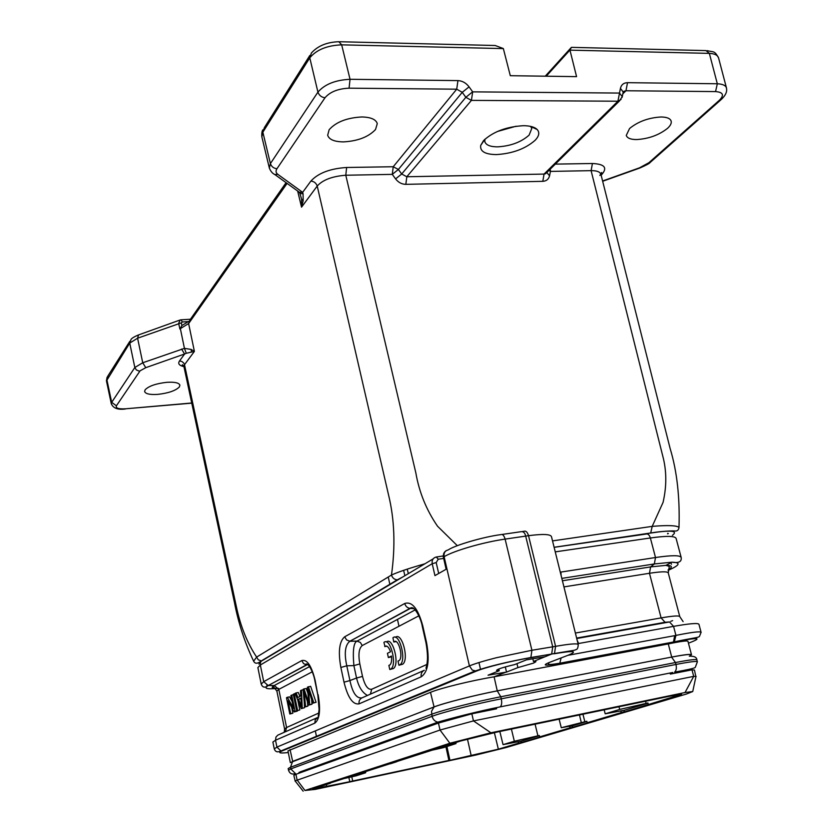 <?xml version="1.0" encoding="UTF-8"?>
<svg xmlns="http://www.w3.org/2000/svg" width="833" height="833" viewBox="0 0 833 833"><rect width="100%" height="100%" fill="white"/><g stroke="black" fill="none" stroke-linecap="round" stroke-linejoin="round"><path stroke-width="1.25" d="M287.947 750.908L430.494 692.338C440.438 688.152 471.27 680.603 494.104 676.812L497.259 690.88L671.71 657.06L497.395 690.828C474.737 695.17 443.739 703.083 433.806 707.019L290.321 762.601L287.968 751.012M551.675 654.03L552.727 646.866L525.675 536.088C524.988 532.964 523.541 531.485 521.312 531.662L502.028 534.463M418.77 615.868L362.24 645.554C358.929 648.303 358.128 654.426 359.825 663.943L362.511 676.396C364.875 685.642 367.947 689.932 371.726 689.245L426.808 664.484M567.898 655.321L674.688 635.652L673.47 641.993L674.792 641.733C694.378 637.651 697.898 637.818 699.481 636.433L701.042 632.341C700.241 631.175 691.879 632.195 675.927 635.402L674.293 641.983C698.72 637.172 703.437 637.557 688.454 643.159M687.996 641.441L691.505 654.748C690.901 653.895 684.299 654.665 671.71 657.06L668.295 643.93L673.439 642.024L559.818 663.214L561.13 657.935M532.797 658.684L533.464 661.475L535.931 661.694L533.568 663.089L517.907 667.608L506.526 672.085L488.044 675.199L499.217 670.732L496.541 670.409C497.186 669.201 503.174 667.275 514.513 664.63L526.487 659.851L544.949 656.789L551.644 654.061L530.881 657.518L531.912 650.271L555.59 646.346L554.486 653.53L530.454 657.768C511.295 660.902 485.337 667.337 476.33 671.148L472.259 670.065L469.416 665.931C474.706 663.703 483.619 660.986 496.156 657.789L531.912 650.271L505.11 539.107C483.286 542.2 453.798 550.759 444.114 556.715L443.635 556.996C443.125 554.122 443.979 552.019 446.196 550.675M530.454 657.768L530.871 657.508C507.37 661.829 488.648 666.379 474.706 671.159L280.898 750.95L276.92 747.107L274.338 748.857M362.24 645.565L360.356 642.451L357.013 641.139C353.629 642.535 352.588 650.688 353.89 665.598L346.778 665.806C344.081 653.218 345.091 645.044 349.829 641.285L357.055 641.098L415.178 609.902L357.055 641.108M361.886 697.908C356.534 698.648 352.557 692.869 349.933 680.561L356.555 678.031C358.659 686.819 362.282 692.629 367.436 695.451M576.634 638.078L665.078 622.282L669.524 621.949L673.564 626.364L578.612 643.513L577.196 640.348M544.949 656.789L533.464 661.475M499.217 670.732L498.811 669.003M280.908 750.929L282.168 750.908C277.587 752.917 279.628 753.459 288.28 752.553M309.584 666.567L274.255 685.528L268.195 685.549L307.804 664.39M340.864 667.462L346.778 665.806L349.933 680.561L344.008 682.196L340.864 667.462C338.021 651.614 339.302 641.389 344.685 636.787L404.734 603.488C405.609 606.434 407.472 608.08 410.315 608.423L413.178 607.944M505.641 672.273L494.104 676.812L668.295 643.93C680.811 641.327 687.36 640.452 687.964 641.285M430.494 692.338L434.066 706.978L431.525 711.288L432.077 716.318C442.844 712.184 476.643 703.625 501.289 698.825L675.98 664.463C676.76 668.076 676.302 670.627 674.605 672.116C688.162 669.722 695.045 668.139 695.274 667.368L697.377 661.777C696.752 660.923 689.609 661.819 675.98 664.463L675.48 662.537C689.11 659.913 696.242 659.028 696.888 659.892C696.721 657.237 694.191 655.998 689.308 656.185C694.368 653.645 688.464 653.957 671.565 657.112L675.48 662.537L500.8 696.763L497.259 690.88C474.748 695.191 443.947 703.052 434.066 706.978L292.664 761.362L290.04 749.565M561.827 578.394L654.342 563.951L655.509 557.527L560.89 572.073L561.13 575.572M674.293 641.993L559.391 663.453C545.355 665.921 541.783 665.682 548.666 662.724L550.176 662.141M516.96 663.651L517.907 667.608M261.25 684.07L263.707 681.675L260.344 665.005L257.876 667.577L261.208 684.08C262.551 687.579 264.884 688.068 268.195 685.549L263.707 681.675L301.785 660.569L303.504 663.505L305.68 664.619L306.565 664.724L306.044 664.047C308.856 663.016 313.885 673.98 314.874 680.759L317.821 694.889L319.091 709.414L318.258 716.224M301.785 660.569C307.065 659.111 311.532 665.765 315.176 680.499L314.895 680.759M315.176 680.499L317.821 694.889M318.133 694.649C320.788 710.008 319.674 719.504 314.791 723.148L315.27 719.743L317.654 717.505M443.354 557.308L446.436 569.074L434.941 575.624L432.212 563.722C431.713 560.078 433.077 557.839 436.305 556.996L438.241 559.214L443.614 558.433M344.685 636.787L346.57 639.911L349.881 641.264L410.409 608.423L414.022 608.652M404.734 603.488C412.054 601.166 418.072 608.621 422.768 625.864L422.3 626.301C420.904 618.128 414.22 604.904 410.263 608.236L349.808 641.264L357.013 641.118M422.768 625.864L426.527 642.482L426.007 642.889M426.527 642.482C429.838 660.6 428.058 672.054 421.196 676.823C420.759 673.72 421.81 671.533 424.33 670.263M421.196 676.823L359.085 703.864C358.7 701.001 359.689 698.991 362.074 697.835L423.914 670.45M359.085 703.864C352.88 704.905 347.85 697.69 344.008 682.196M505.308 666.921L506.526 672.085M496.343 707.686L496.603 708.789L471.842 713.819L438.45 723.054L295.934 774.305L293.83 775.377L295.194 781.062M695.899 676.823L694.451 670.034L691.994 669.847L670.367 674.084L670.086 673.022M681.144 557.423C680.082 555.142 671.533 555.174 655.509 557.527L650.375 537.972C649.344 534.828 647.876 533.526 645.96 534.078L554.132 547.333M433.118 558.901L263.78 659.715C261.198 660.444 260.052 662.204 260.344 665.005L432.212 563.722L436.19 562.587L438.241 559.214M471.842 713.819L473.477 720.909L440.022 730.031L294.965 780.948M696.149 676.49L693.712 676.365L691.994 669.847M396.8 761.706L390.281 763.819M561.275 727.73L571.5 725.866L569.595 726.438L572.271 725.855L572.625 727.282L589.4 722.294L587.203 722.732L586.828 721.274L561.275 727.73L559.151 719.306M572.271 725.855L586.88 721.482M446.925 746.524L449.935 760.3L448.904 760.435L445.936 746.847M351.786 776.804L352.682 781L349.777 781.708L348.871 777.46M620.814 711.101L623.959 710.382L624.344 711.903L621.21 712.611L620.814 711.101L622.511 710.591L605.195 713.819L619.679 709.445L647.949 702.979L648.355 704.531L681.571 694.305L670.221 696.107L496.968 732.082L460.711 740.985L330.295 782.968M358.336 774.18L365.687 772.743L356.087 775.835L343.633 778.636M365.687 772.743L365.51 771.847M423.237 692.962L423.112 692.4M455.807 742.578L456.026 743.588L448.081 745.087M429.474 750.772L443.531 747.628L456.026 743.588M623.959 710.382L648.001 703.187M605.195 713.819L604.196 709.955M619.023 706.873L619.679 709.445M645.554 701.23L646.148 703.51M499.831 731.489L503.049 744.64L520.969 741.203L539.388 735.695M511.41 729.083L514.336 741.235L503.049 744.64M520.969 741.203L521.291 742.547L541.533 736.528L539.68 736.882L539.336 735.497L514.336 741.235M490.929 732.801L449.872 743.244L304.972 790.475L315.197 789.403L475.799 755.052L506.36 747.472L686.527 694.004L692.744 691.536L685.028 692.535L490.929 732.801L473.477 720.909L693.712 676.365L685.028 692.535M648.355 704.531L624.344 711.903M521.291 742.547L518.49 743.182L518.168 741.839M448.904 760.435L352.682 781M518.49 743.182L498.353 749.179L449.935 760.3M349.777 781.708L312.739 789.101L330.347 783.249M373.996 713.194L373.882 712.663M582.985 714.36L584.86 721.867M535.109 724.304L537.941 735.924M587.203 722.732L621.21 712.611M572.625 727.282L569.959 727.865L569.595 726.438M539.68 736.882L569.959 727.865M181.584 349.069L184.572 354.004L145.785 367.665L142.735 362.772L184.426 348.371L180.365 328.629L188.622 323.568L194.391 351.401L191.101 349.412L184.426 348.371L186.29 353.286L194.391 351.401L184.51 364.698L236.312 606.393C240.404 626.031 247.172 642.93 256.626 657.091L391.468 575.051C395.519 546.052 394.53 519.292 388.511 494.781L317.217 186.04L301.536 207.157L303.17 200.774L303.066 193.777L300.515 193.568L298.683 191.757M299.599 192.454L301.598 199.097L301.536 207.157L297.725 191.298M303.066 193.735L302.65 192.308L299.057 192.246L300.546 193.558M346.632 167.485L345.789 175.232C332.284 176.273 322.767 179.876 317.217 186.04C316.134 183.031 314.031 181.375 310.886 181.073C318.248 173.087 330.17 168.558 346.632 167.485L393.228 166.735L456.723 89.183L462.253 92.328L398.382 169.463L393.228 166.735L392.281 174.368L398.382 169.463L401.693 174.003L395.581 178.887L392.281 174.368L345.789 175.232L415.844 472.905C419.207 492.313 426.434 510.077 437.523 526.206L457.327 545.688M262.707 660.059L397.258 579.862C394.384 579.57 392.447 577.967 391.468 575.051C398.101 572 409.232 568.252 424.861 563.816M179.522 360.981L181.833 361.47L183.708 363.011L184.52 364.698L183.989 366.614M253.648 661.194L256.626 657.091L258.282 659.83L261.302 660.892C257.595 663.88 255.044 663.984 253.648 661.204C244.756 642.576 238.363 623.053 234.469 602.603L183.947 366.676M183.999 366.666C179.178 365.552 177.689 363.657 179.512 360.97L184.582 354.046L186.248 353.275M303.17 200.774L301.598 199.097M546.885 172.618L549.561 175.784C548.676 179.241 546.427 181.094 542.804 181.323L405.838 184.343L406.816 176.752L544.064 174.076L617.93 101.21L471.416 100.387L406.816 176.752L401.693 174.003L465.855 97.315L462.253 92.328L469.073 86.861C466.043 82.915 462.325 80.832 457.942 80.603L456.723 89.183L349.069 88.173C338.073 88.683 330.055 91.88 325.016 97.742L276.962 168.714C275.525 170.932 275.817 172.816 277.816 174.336L274.869 174.482M361.803 116.964C370.8 117.172 375.954 119.39 377.276 123.607L375.527 129.521C368.519 136.956 357.836 141.079 343.488 141.891C334.387 141.787 329.108 139.569 327.671 135.258L329.15 129.709C336.011 122.024 346.892 117.776 361.803 116.964M552.539 540.898L652.197 526.373L663.058 502.403C666.796 486.191 666.692 470.707 662.745 455.963L591.097 170.65L550.478 171.411L548.916 170.432M405.838 184.343C401.787 184.27 398.372 182.458 395.581 178.887M191.101 349.412L191.486 351.942M145.785 367.665L139.371 371.206L136.3 369.904L134.831 367.509L111.674 402.339L111.351 403.828C113.278 408.305 117.994 410.013 125.471 408.961L125.221 408.982M139.84 371.195L116.412 405.796C115.485 408.191 118.567 409.19 125.637 408.795L191.725 403.005M166.767 382.326C174.628 381.847 179.001 382.795 179.897 385.169L179.314 387.001C175.565 390.698 168.433 393.155 157.926 394.363C150.034 394.884 145.598 393.936 144.619 391.541L145.109 389.823C148.763 386.054 155.979 383.555 166.767 382.326M180.365 328.629L179.928 329.066L178.647 323.402L180.136 319.966L180.99 319.83L182.344 321.965L188.497 321.58M188.789 321.34L181.906 325.505L179.928 329.066M181.906 325.495L181.313 322.871L182.344 321.965M269.361 168.027L270.402 163.612L262.853 132.197L261.864 136.799M269.6 168.776L269.361 168.037C270.621 171.254 272.422 173.42 274.765 174.524M276.962 168.703C273.713 168.401 271.516 166.704 270.402 163.612L317.925 92.119L309.782 57.841L262.853 132.208M457.942 80.603L350.037 79.291C335.366 80.02 324.672 84.3 317.935 92.119C319.154 95.451 321.517 97.326 325.016 97.742M544.064 174.066L542.804 181.334M544.064 174.076L545.448 173.774M545.511 173.743L547.156 172.16M600.843 174.18C599.937 171.754 596.688 170.578 591.097 170.65L592.43 163.507C604.956 164.059 607.871 167.943 601.187 175.18L601.134 175.222M672.429 535.338C678.364 530.663 671.106 529.903 650.677 533.058L652.197 526.373C667.899 525.082 676.833 525.436 678.989 527.424L678.853 528.268M668.358 533.547L667.597 533.828L667.743 533.307M181.313 322.871L137.591 338.208L129.74 343.071L106.468 380.9M495.281 45.534L503.34 48.553L510.306 75.699L576.571 76.636L569.949 50.095L571.417 47.346L545.251 76.188M262.832 132.114L264.311 127.845M622.105 97.43L622.282 96.649L619.502 93.109L620.429 88.402C621.324 84.695 623.698 82.79 627.53 82.675L625.947 90.755L622.824 93.848M503.361 48.595L341.676 44.847C327.025 45.451 316.394 49.793 309.782 57.862M496.395 154.584C485.087 154.428 479.86 151.367 480.714 145.411L483.556 140.59C493.198 131.676 506.454 126.71 523.322 125.7C530.038 125.741 534.651 127.022 537.181 129.521C539.784 132.478 539.138 136.029 535.244 140.183C525.488 148.784 512.534 153.584 496.395 154.584M602.592 181L639.505 167.829L651.416 161.342M648.938 162.685L719.462 100.179C724.439 95.066 723.138 92.203 715.557 91.588L625.947 90.755L623.199 91.963L624.375 91.057M661.058 116.984C666.91 117.068 670.284 118.453 671.159 121.129C671.679 123.242 670.461 125.648 667.535 128.344C658.976 135.092 648.678 138.83 636.62 139.559C630.664 139.538 627.218 138.153 626.27 135.425L629.571 128.501C638.099 121.556 648.595 117.713 661.058 116.984M138.538 334.918L137.58 338.136M131.02 339.531L129.729 342.998M546.24 76.209L569.939 50.053M627.53 82.675L717.317 83.769L709.352 53.364C714.537 53.635 717.557 55.061 718.431 57.654M715.557 91.588L717.317 83.769C722.565 84.018 725.616 85.383 726.449 87.882L718.525 57.748M726.459 87.913L726.574 88.902M620.429 88.392L623.136 91.922M469.073 86.861L472.675 91.859L471.416 100.387L465.855 97.315L472.592 91.828M516.054 126.231L497.291 131.52M484.91 139.226L484.837 141.693C486.014 145.088 490.252 146.806 497.572 146.858C510.691 146.056 521.208 142.151 529.111 135.113L531.787 128.469L530.611 126.418L537.191 129.531M393.78 642.004L393.988 641.816C398.413 637.693 403.734 657.414 399.038 660.642L397.997 661.069L398.924 665.244L400.142 664.672C406.858 660.048 399.246 631.883 392.937 637.786L393.78 642.004L396.029 641.618M398.924 665.244L402.683 664.213C409.419 659.601 401.808 631.466 395.477 637.349M388.365 657.549L391.479 656.04C391.937 660.496 391.406 663.474 389.875 664.984L388.876 665.39L389.782 669.524L390.958 668.961C397.497 664.484 390.063 636.662 383.919 642.41L384.94 646.387C386.949 645.283 388.824 647.085 390.542 651.781L387.439 653.311L388.365 657.549L391.562 656.779M389.782 669.524L393.478 668.514C400.027 664.036 392.593 636.235 386.418 641.972L386.356 641.993M384.731 646.575L386.908 646.21M304.003 688.901L303.108 689.349L304.659 707.03L305.586 706.582L304.055 691.463L308.606 705.166L309.741 704.635L308.397 689.297L312.812 703.187L316.071 702.302L310.636 686.298L307.408 687.194L308.772 702.854L304.003 688.901L306.252 688.495L307.939 693.4M313.791 702.719L308.366 686.704M304.659 707.03L307.835 706.165L307.387 701.636M305.586 706.582L307.835 706.165M308.606 705.166L312 704.208L311.604 699.397M309.741 704.635L312 704.208M312.812 703.187L316.071 702.302M298.547 699.158L300.88 698.012L301.411 706.634L298.547 699.158L300.911 698.679M302.254 708.165L301.463 690.182L300.494 690.672L300.775 696.096L297.902 697.513L296.069 692.9L295.038 693.41L301.265 708.623L304.493 707.738L304.264 702.542M301.463 690.182L303.15 689.87M299.901 696.523L298.297 692.494L296.069 692.9M301.265 708.623L304.493 707.738M297.568 710.362L294.174 693.847L293.278 694.295L296.673 710.788L299.797 709.945L297.756 700.053M294.174 693.847L295.153 693.67M296.673 710.788L299.797 709.945M295.101 711.528L291.717 695.086L290.873 695.513L293.518 708.414L287.375 697.263L286.479 697.721L289.822 714.016L290.665 713.621L288.041 700.792L294.184 711.965L297.225 710.684M291.717 695.086L293.372 694.784M292.071 701.376L289.582 696.867L287.375 697.263M289.822 714.016L292.862 713.204L291.675 707.404M290.665 713.621L292.862 713.204M294.184 711.965L297.319 711.111M549.561 175.784L550.436 171.431M619.565 93.067L472.675 91.859M665.078 622.282L661.11 617.909C672.897 615.879 679.124 615.452 679.78 616.628L683.112 621.616M284.272 732.28L284.574 728.948L286.583 727.521L285.375 731.79M701.136 632.528L698.949 624.292C698.085 622.845 689.63 623.532 673.564 626.364L675.927 635.402L674.688 635.652M672.616 620.637L670.794 621.324M668.233 569.73C673.043 566.909 672.273 565.451 665.931 565.368L671.96 562.202L654.342 563.951L650.615 566.909L665.931 565.368L669.284 566.378L668.264 572.927C667.504 571.355 661.246 571.48 649.469 573.281L661.11 617.909L575.384 633.049M562.421 580.757L650.615 566.909L649.469 573.281L563.941 586.901M522.499 531.506L524.061 531.287C525.956 530.663 527.445 532.131 528.528 535.692L555.59 646.346C569.887 643.836 577.436 643.253 578.237 644.565L551.467 536.608C550.384 534.14 542.741 533.838 528.528 535.692L505.11 539.107C504.048 535.504 502.653 534.015 500.914 534.619C483.921 536.764 454.974 545.188 448.237 549.895C444.978 550.738 443.604 553.008 444.114 556.715L469.416 665.931L276.92 747.107L275.525 740.235L272.922 742.026M314.791 723.148L275.525 740.235L275.962 737.028L277.858 735.123L317.29 717.661M312.219 671.835L278.805 689.38L276.879 691.098L284.574 728.948M318.747 713.058L286.583 727.521L278.805 689.38L274.328 685.528L273.432 686.611L276.879 691.098M669.524 621.949L576.738 638.526M308.2 664.776L306.648 664.724L268.268 685.549C263.28 688.527 266.685 689.453 278.461 688.329C271.902 688.589 270.506 687.662 274.255 685.528L309.605 666.598M359.825 663.943L353.879 665.609L356.555 678.031L362.511 676.396M371.726 689.245L370.373 694.16M668.128 570.272L669.128 569.897L668.128 570.334M555.257 551.873L650.375 537.972C666.431 535.744 675.001 535.89 676.104 538.41L681.165 557.412C681.863 561.713 678.801 563.306 671.96 562.202C680.925 562.483 679.978 565.045 669.128 569.897L669.451 569.751M559.391 663.453L559.818 663.214C551.279 664.661 547.541 664.89 548.583 663.911L548.905 662.641M570.095 654.457L568.439 655.113C578.341 650.937 573.51 650.511 553.976 653.811M438.699 573.479L436.19 562.587M548.666 662.724L568.439 655.113M282.168 750.918L476.33 671.148M268.799 685.257L266.831 685.309M302.535 771.931L302.369 771.108M446.207 719.827L446.363 720.524M671.419 564.264L671.002 562.702M443.187 555.955L436.794 556.933M449.872 743.244L440.022 730.031L438.45 723.054M304.972 790.475L297.079 779.917L295.934 774.305M461.857 677.094L461.721 676.5M377.474 711.757L377.359 711.236M478.965 662.558L480.568 669.586M579.497 715.089L581.309 722.617M471.207 755.75L467.448 739.038M494.365 732.624L498.353 749.179M315.332 730.916L316.54 736.799M326.307 784.561L326.734 786.633M677.26 695.93L676.958 694.795M292.664 761.362L290.467 767.297L431.619 714.277C442.375 710.122 476.164 701.542 500.8 696.763L501.289 698.825C502.049 702.677 501.705 705.353 500.258 706.873L498.686 707.196M288.499 770.171L290.79 768.932L295.465 773.597C292.029 774.763 289.707 773.618 288.499 770.171L288.176 768.547L290.467 767.297L290.79 768.932L432.077 716.318C432.962 719.514 434.888 721.472 437.856 722.169L442.802 720.784M672.783 672.481L500.258 706.873C478.09 711.247 449.039 718.817 437.856 722.169L300.14 771.91M287.093 183.385L188.622 323.568L189.997 319.882L286.083 182.666M277.816 174.336L302.65 192.34L310.886 181.073M261.874 660.829L397.955 579.81M261.208 661.235L258.917 664.099M137.591 338.198L142.735 362.772L134.831 367.509M341.676 44.826L350.037 79.291L349.069 88.173M550.478 171.411L550.217 169.151M555.33 164.111L592.43 163.507M650.677 533.058L558.422 546.719M125.637 408.795L191.757 403.151M116.412 405.796L111.674 402.339L106.811 379.379M129.74 343.061L134.821 367.478M709.362 53.374L569.97 50.147M388.251 577.009L389.906 584.599M397.476 619.398L398.965 626.27M403.62 570.345L404.89 575.697M407.254 569.137L408.326 573.656M341.655 44.753L338.885 41.765M309.761 57.758L311.344 53.197M709.331 53.291L705.947 50.594M621.043 99.491L617.93 101.21L619.502 93.109M719.462 100.179L722.055 98.773M106.811 379.317L108.009 376.047M304.462 695.284L305.159 695.149M668.264 572.927L679.78 616.628M578.237 644.565C578.081 647.866 577.3 649.553 575.874 649.636C574.187 650.563 575.166 650 554.486 653.53L551.706 654.03M272.88 742.036L274.286 749.013M280.888 750.95C277.524 752.615 275.327 751.918 274.286 748.867M446.124 569.251L443.198 556.298L443.75 553.331L445.697 551.061M422.258 626.312L426.007 642.899C429.568 663.058 425.403 667.223 426.152 668.587L426.194 668.764M300.744 772.576L300.578 771.754M685.767 671.054L685.486 669.992M469.729 673.855L469.593 673.262M385.95 708.279L385.835 707.748M303.181 791.183L295.017 780.833M692.744 691.536L695.992 676.365M298.703 773.305L299.12 772.274M697.377 661.777L696.888 659.892M687.204 669.67L687.964 670.627M397.258 579.862L402.703 577.009M183.729 366.031L182.25 365.073C182.302 364.344 182.864 364.864 183.937 366.624M269.34 168.037L261.843 136.799M274.838 174.545L299.755 192.538M546.865 172.452L545.521 173.764M600.926 174.368L670.169 448.654C677.01 471.186 679.947 497.436 678.999 527.424C678.708 529.788 677.521 531.006 675.448 531.069C674.969 530.736 663.589 530.84 650.865 532.953L554.122 547.281M181.23 319.81L190.413 319.237M261.76 136.112C261.729 132.603 262.124 130.5 262.947 129.802M599.854 175.471L601.665 172.483L600.895 174.264M111.31 403.859L106.468 380.962M138.132 335.074C134.134 336.782 131.77 338.24 131.02 339.458M338.979 41.723L338.896 41.723C326.88 42.119 317.685 45.919 311.303 53.114M718.431 57.675C714.381 50.292 713.746 52.375 707.123 50.636M623.209 91.901L622.293 96.607L619.502 100.897L545.553 173.743M623.136 92.286L624.344 91.089M650.188 162.435L720.753 99.95C725.553 95.608 727.428 91.609 726.397 87.934M602.665 181.271L639.702 168.068C646.252 165.205 649.75 163.33 650.177 162.435M106.437 380.629L107.113 377.203M107.603 376.454L129.813 341.332M484.868 139.309L480.714 145.4M571.657 47.356L705.822 50.594M339.843 41.744L495.271 45.503M264.29 127.761L309.803 55.488M138.59 334.908L179.387 320.247M393.988 641.816L395.769 641.514M400.142 664.672L402.683 664.213M390.958 668.961L393.478 668.514M384.94 646.387L386.647 646.096"/></g></svg>
